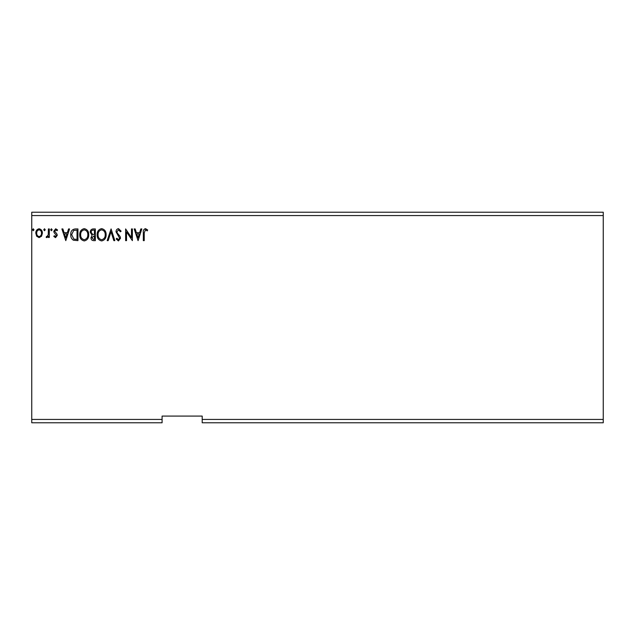 <?xml version="1.0" encoding="UTF-8"?>
<svg xmlns="http://www.w3.org/2000/svg" width="635" height="635" viewBox="0 0 635 635"><rect width="100%" height="100%" fill="white"/><g stroke="black" fill="none" stroke-linecap="round" stroke-linejoin="round"><path stroke-width="0.95" d="M603.25 422.775L202.2 422.775L202.2 419.433L603.25 419.433L603.25 422.775M202.2 419.433L202.2 416.092L162.092 416.092L162.092 422.775L31.75 422.775L31.75 215.567L603.25 215.567L603.25 419.433M603.25 215.567L603.25 212.225L31.75 212.225L31.75 215.567M45.244 229.759L44.498 230.735L43.744 229.759L44.498 228.783L45.244 229.759M52.149 229.759L51.395 230.735L50.649 229.759L51.395 228.783L52.149 229.759M65.794 240.633L61.897 228.933L62.873 228.933L64.072 232.68L67.358 232.68L68.564 228.933L69.54 228.933L65.794 240.633M88.733 234.728C88.805 238.069 87.32 240.133 84.296 240.935C81.201 240.213 79.677 238.165 79.74 234.791C79.685 231.45 81.177 229.394 84.225 228.632C87.273 229.37 88.781 231.402 88.733 234.728M138.073 240.633L134.175 228.933L135.16 228.933L136.358 232.68L139.644 232.68L140.843 228.933L141.827 228.933L138.073 240.633M118.499 228.632L121.126 231.188L120.396 231.783L118.57 229.83L116.927 231.815L117.229 232.966L120.071 236.418L120.531 238.204L118.443 240.935L116.181 238.951L116.888 238.228L118.451 239.728L119.634 238.252L116.03 231.799C116.046 230.045 116.872 228.989 118.499 228.632M106.132 234.728C106.196 238.069 104.719 240.133 101.687 240.935C98.592 240.213 97.076 238.165 97.139 234.791C97.076 231.45 98.576 229.394 101.624 228.632C104.672 229.37 106.172 231.402 106.132 234.728M33.996 229.759L33.25 230.735L32.496 229.759L33.25 228.783L33.996 229.759M162.092 419.433L31.75 419.433M95.337 228.933L95.337 240.633L93.678 240.633C91.9 240.538 91.003 239.578 90.988 237.736L92.083 235.244L90.234 232.251C90.249 230.322 91.17 229.219 92.996 228.933L95.337 228.933M111.085 228.933L114.832 240.633L113.855 240.633L111.006 231.759L108.164 240.633L107.18 240.633L111.085 228.933M144.224 232.847L144.224 240.633L143.327 240.633L143.327 232.735C142.962 230.608 143.677 229.243 145.463 228.632L147.677 229.981L147.217 230.886L145.471 229.83L144.224 232.847M131.477 228.933L132.374 228.933L132.374 240.633L126.532 231.91L126.532 240.633L125.627 240.633L125.627 228.933L131.477 237.641L131.477 228.933M75.224 228.933L77.938 228.933L77.938 240.633L73.382 240.213C71.485 238.895 70.604 237.038 70.739 234.632C70.604 231.259 72.104 229.362 75.224 228.933M55.531 237.633L53.792 236.418L54.324 235.68L55.475 236.585L56.348 235.434L54.094 232.577L53.792 231.251L55.689 228.783L57.547 229.941L57.031 230.735L55.793 229.83L54.697 231.211L56.959 234.069L57.245 235.387L55.531 237.633M49.3 228.933L49.3 237.482L48.395 237.482L48.395 236.228L46.831 237.633L46.149 237.339L46.577 236.426L46.982 236.585L48.252 234.744L48.395 228.933L49.3 228.933M41.521 236.22L39.092 237.633L36.671 236.228L35.798 233.188C35.774 230.759 36.878 229.291 39.092 228.783C41.323 229.291 42.418 230.759 42.394 233.188L41.521 236.22M93.504 239.435L94.432 239.435L94.432 235.68L91.885 237.712L93.504 239.435M93.98 234.482L94.432 234.482L94.432 230.132L93.409 230.132C91.98 230.108 91.218 230.815 91.138 232.251L92.551 234.347L93.98 234.482M98.036 234.791C97.988 237.466 99.195 239.109 101.648 239.728C104.092 239.085 105.291 237.419 105.235 234.736C105.275 232.077 104.084 230.441 101.648 229.83C99.179 230.441 97.98 232.092 98.036 234.791M136.739 233.886L138.001 237.808L139.255 233.886L136.739 233.886M80.637 234.791C80.597 237.466 81.804 239.109 84.257 239.728C86.701 239.085 87.892 237.419 87.836 234.736C87.884 232.077 86.685 230.441 84.257 229.83C81.788 230.441 80.581 232.092 80.637 234.791M77.041 239.435L77.041 230.132L73.668 230.434L71.644 234.64L73.858 239.101L77.041 239.435M64.46 233.886L65.722 237.808L66.977 233.886L64.46 233.886M36.695 233.18C36.663 234.99 37.465 236.125 39.1 236.585C40.735 236.125 41.537 234.99 41.497 233.18C41.537 231.37 40.743 230.251 39.1 229.83C37.457 230.251 36.655 231.37 36.695 233.18"/></g></svg>
